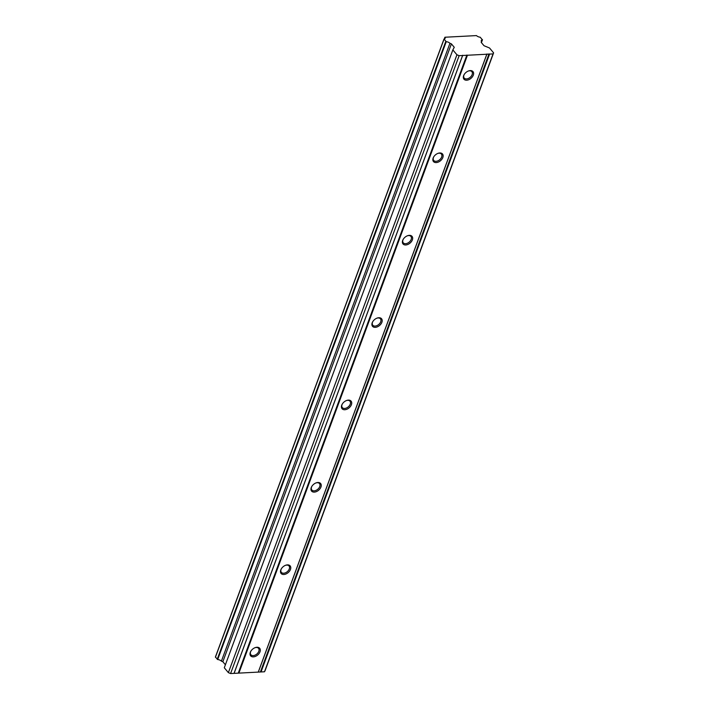 <?xml version="1.0" encoding="UTF-8"?>
<svg xmlns="http://www.w3.org/2000/svg" width="709" height="709" viewBox="0 0 709 709"><rect width="100%" height="100%" fill="white"/><g stroke="black" fill="none" stroke-linecap="round" stroke-linejoin="round"><path stroke-width="1.06" d="M481.163 42.318L484.025 45.73L489.529 47.99L493.615 52.865L493.047 53.911L459.14 55.683L456.933 54.788L452.847 49.905L454.265 47.29L451.403 43.869L449.949 43.276A3.43 1.702 20.3 0 0 446.245 41.68L444.073 39.084A3.43 1.702 20.3 0 0 445.128 38.348A3.43 1.702 20.3 0 0 444.897 37.24L476.475 35.592A3.43 1.702 20.3 0 0 480.188 37.196L482.359 39.793A3.43 1.702 20.3 0 0 481.305 40.519A3.43 1.702 20.3 0 0 481.535 41.627L481.163 42.318M451.403 43.869L222.848 661.736L221.403 661.143L449.949 43.276M221.403 661.143A3.43 1.702 20.3 0 0 217.69 659.538L446.245 41.68M443.976 39.323L215.385 657.039L217.69 659.538M444.233 39.039L444.897 37.24M481.243 42.416L481.535 41.627M255.001 647.698A4.99 3.27 -40 0 1 256.215 647.477A4.99 3.27 -40 0 1 258.537 648.336A4.99 3.27 -40 0 1 256.818 654.044A4.99 3.27 -40 0 1 250.889 654.744A4.99 3.27 -40 0 1 250.889 651.154M256.933 647.264A5.902 3.873 -40 0 1 259.875 652.129A5.902 3.873 -40 0 1 252.758 656.862A5.902 3.873 -40 0 1 250.756 651.367A5.902 3.873 -40 0 1 255.24 647.609A5.902 3.873 -40 0 1 256.933 647.264M285.479 565.321A4.99 3.27 -40 0 1 286.693 565.1A4.99 3.27 -40 0 1 289.015 565.95A4.99 3.27 -40 0 1 287.287 571.667A4.99 3.27 -40 0 1 281.367 572.358A4.99 3.27 -40 0 1 281.358 568.769M287.411 564.878A5.902 3.873 -40 0 1 290.344 569.752A5.902 3.873 -40 0 1 283.228 574.485A5.902 3.873 -40 0 1 281.234 568.99A5.902 3.873 -40 0 1 285.709 565.233A5.902 3.873 -40 0 1 287.411 564.878M315.948 482.935A4.99 3.27 -40 0 1 317.162 482.714A4.99 3.27 -40 0 1 319.484 483.573A4.99 3.27 -40 0 1 317.765 489.281A4.99 3.27 -40 0 1 311.836 489.981A4.99 3.27 -40 0 1 311.836 486.392M317.88 482.501A5.902 3.873 -40 0 1 320.822 487.367A5.902 3.873 -40 0 1 313.706 492.099A5.902 3.873 -40 0 1 311.703 486.604A5.902 3.873 -40 0 1 316.187 482.847A5.902 3.873 -40 0 1 317.88 482.501M346.426 400.558A4.99 3.27 -40 0 1 347.64 400.328A4.99 3.27 -40 0 1 349.962 401.188A4.99 3.27 -40 0 1 348.234 406.904A4.99 3.27 -40 0 1 342.314 407.595A4.99 3.27 -40 0 1 342.305 404.006M348.358 400.115A5.902 3.873 -40 0 1 351.292 404.99A5.902 3.873 -40 0 1 344.175 409.722A5.902 3.873 -40 0 1 342.181 404.227A5.902 3.873 -40 0 1 346.657 400.47A5.902 3.873 -40 0 1 348.358 400.115M376.896 318.173A4.99 3.27 -40 0 1 378.11 317.951A4.99 3.27 -40 0 1 380.432 318.811A4.99 3.27 -40 0 1 378.712 324.518A4.99 3.27 -40 0 1 372.783 325.218A4.99 3.27 -40 0 1 372.783 321.629M378.828 317.738A5.902 3.873 -40 0 1 381.77 322.604A5.902 3.873 -40 0 1 374.653 327.336A5.902 3.873 -40 0 1 372.65 321.842A5.902 3.873 -40 0 1 377.135 318.084A5.902 3.873 -40 0 1 378.828 317.738M407.374 235.796A4.99 3.27 -40 0 1 408.588 235.565A4.99 3.27 -40 0 1 410.91 236.425A4.99 3.27 -40 0 1 409.182 242.141A4.99 3.27 -40 0 1 403.261 242.832A4.99 3.27 -40 0 1 403.253 239.243M409.306 235.353A5.902 3.873 -40 0 1 412.239 240.227A5.902 3.873 -40 0 1 405.123 244.959A5.902 3.873 -40 0 1 403.129 239.465A5.902 3.873 -40 0 1 407.613 235.707A5.902 3.873 -40 0 1 409.306 235.353M437.843 153.41A4.99 3.27 -40 0 1 439.057 153.188A4.99 3.27 -40 0 1 441.379 154.048A4.99 3.27 -40 0 1 439.66 159.755A4.99 3.27 -40 0 1 433.731 160.456A4.99 3.27 -40 0 1 433.731 156.866M439.775 152.976A5.902 3.873 -40 0 1 442.717 157.841A5.902 3.873 -40 0 1 435.601 162.574A5.902 3.873 -40 0 1 433.598 157.079A5.902 3.873 -40 0 1 438.082 153.321A5.902 3.873 -40 0 1 439.775 152.976M468.321 71.033A4.99 3.27 -40 0 1 469.535 70.803A4.99 3.27 -40 0 1 471.857 71.662A4.99 3.27 -40 0 1 470.129 77.378A4.99 3.27 -40 0 1 464.209 78.07A4.99 3.27 -40 0 1 464.2 74.48M470.253 70.59A5.902 3.873 -40 0 1 473.187 75.464A5.902 3.873 -40 0 1 466.07 80.197A5.902 3.873 -40 0 1 464.076 74.702A5.902 3.873 -40 0 1 468.56 70.944A5.902 3.873 -40 0 1 470.253 70.59M452.847 49.905L224.292 667.772L228.378 672.646L230.585 673.55L264.492 671.778L265.06 670.732L493.615 52.865M264.492 671.778L493.047 53.911M261.036 671.955L489.591 54.097M260.487 671.733L489.033 53.866M258.404 671.84L486.959 53.981M258.262 672.105L486.817 54.239M238.889 673.116L467.444 55.249M238.339 672.894L466.894 55.027M234.183 673.107L462.738 55.24M234.041 673.373L462.596 55.506M230.585 673.55L459.14 55.683M228.378 672.646L456.933 54.788M222.848 661.736L225.4 664.776M217.211 659.317L445.766 41.45M215.439 657.199L443.994 39.332M481.349 42.531L482.359 39.793M215.385 657.039L443.94 39.172M481.411 42.611L482.492 39.695"/></g></svg>

